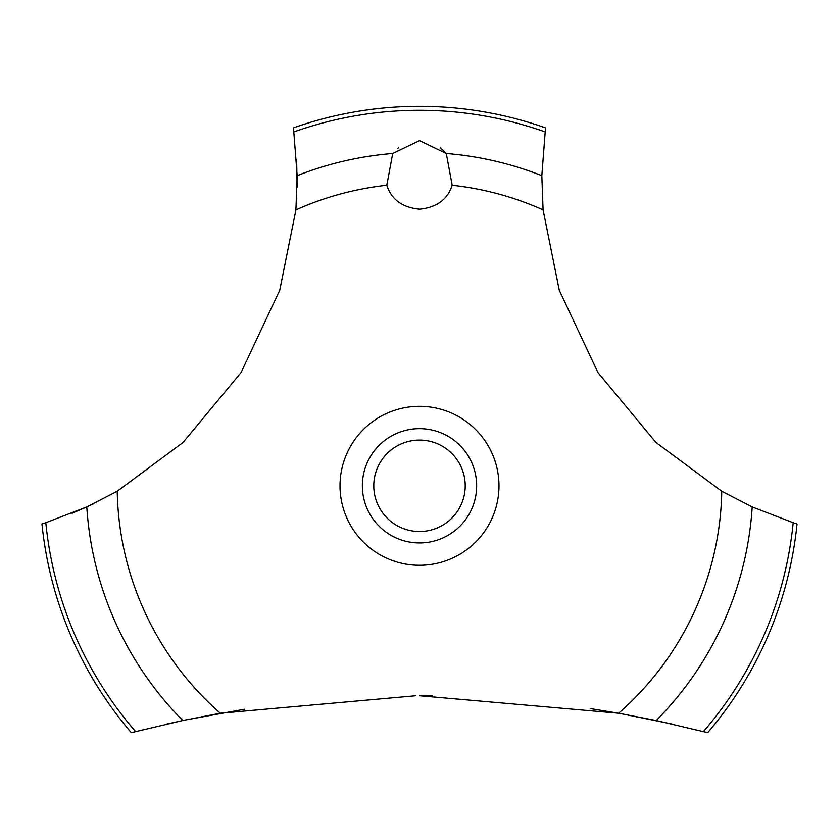 <?xml version="1.0" encoding="UTF-8"?>
<svg xmlns="http://www.w3.org/2000/svg" width="839" height="839" viewBox="0 0 839 839"><rect width="100%" height="100%" fill="white"/><g stroke="black" fill="none" stroke-linecap="round" stroke-linejoin="round"><path stroke-width="1.26" d="M135.593 731.577A375.515 375.515 0 0 1 45.809 522.728L41.95 523.924A379.469 379.469 0 0 0 131.324 732.678L182.787 720.533L220.342 713.234L415.609 695.762M244.506 709.228L184.727 720.124L165.314 724.372M71.976 513.321L88.525 506.148M92.206 504.417L93.559 503.767M673.686 724.372L621.489 713.737L590.971 708.693M432.62 695.825L419.5 695.751L618.658 713.234L656.224 720.533L707.676 732.678A379.469 379.469 0 0 0 797.05 523.924L793.191 522.728A375.515 375.515 0 0 1 703.407 731.577M220.342 713.234A302.323 302.323 0 0 1 117.229 491.245L183.091 442.426L241.087 372.495L279.733 290.263L295.915 209.886L297.184 175.666L293.482 127.853A379.469 379.469 0 0 1 545.518 127.853L541.826 175.666L543.085 209.886A302.323 302.323 0 0 0 452.19 185.251C447.617 199.483 436.72 207.464 419.5 209.194C402.28 207.464 391.383 199.483 386.81 185.251L392.715 153.495L419.5 140.616L446.285 153.495L452.19 185.251M398.389 147.884L397.822 148.335M386.443 184.014L386.81 185.251A302.323 302.323 0 0 0 295.915 209.886M373.785 485.791A45.715 45.715 0 0 0 419.5 531.517A45.715 45.715 0 0 0 465.215 485.791A45.715 45.715 0 0 0 419.5 440.076A45.715 45.715 0 0 0 373.785 485.791M476.646 485.791A57.146 57.146 0 0 1 419.5 542.938A57.146 57.146 0 0 1 362.354 485.791A57.146 57.146 0 0 1 419.5 428.645A57.146 57.146 0 0 1 476.646 485.791M446.474 153.736L440.706 147.958M793.191 522.718L752.205 506.934M656.224 720.533A333.377 333.377 0 0 0 752.205 506.945L721.771 491.245L655.909 442.426L597.913 372.495L559.267 290.263L543.085 209.886M721.771 491.245A302.323 302.323 0 0 1 618.658 713.234M419.5 565.276A79.485 79.485 0 0 1 340.015 485.791A79.485 79.485 0 0 1 419.5 406.317A79.485 79.485 0 0 1 498.985 485.791A79.485 79.485 0 0 1 419.5 565.276M297.121 187.254L296.649 159.546M117.229 491.245L86.795 506.945A333.377 333.377 0 0 0 182.776 720.533M86.795 506.934L45.809 522.718M446.285 153.495A333.377 333.377 0 0 1 541.816 175.666M294.038 131.859A375.515 375.515 0 0 1 544.962 131.859M297.184 175.666A333.377 333.377 0 0 1 392.715 153.495"/></g></svg>

